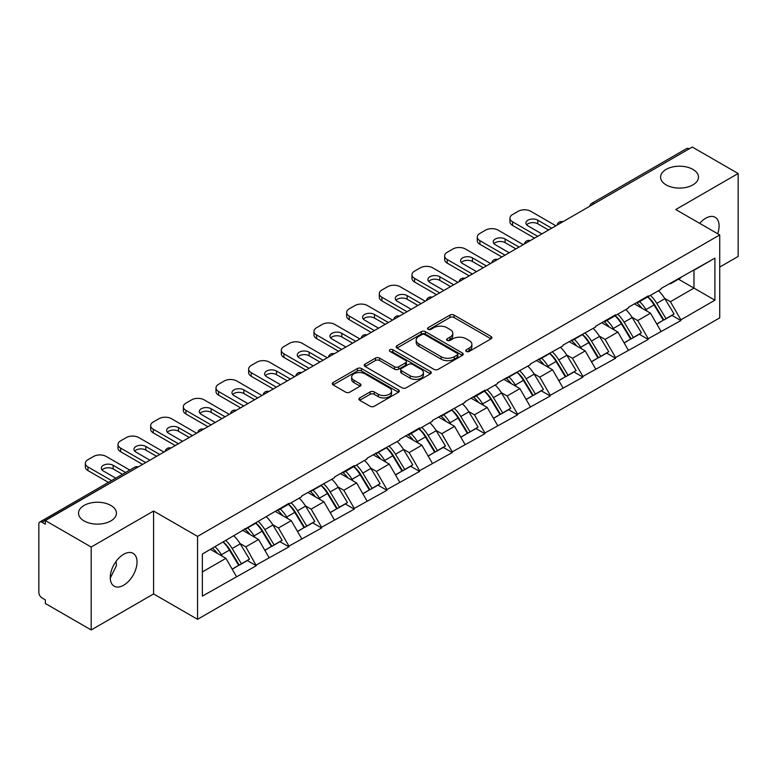 <?xml version="1.0" encoding="UTF-8"?>
<svg xmlns="http://www.w3.org/2000/svg" width="777" height="777" viewBox="0 0 777 777"><rect width="100%" height="100%" fill="white"/><g stroke="black" fill="none" stroke-linecap="round" stroke-linejoin="round"><path stroke-width="1.17" d="M110.878 505.448A18.949 10.936 0 0 0 90.219 503.078A18.949 10.936 0 0 0 78.526 513.189A18.949 10.936 0 0 0 84.071 520.92A18.949 10.936 0 0 0 104.73 523.29A18.949 10.936 0 0 0 116.424 513.189A18.949 10.936 0 0 0 110.878 505.448M692.929 169.405A18.949 10.936 0 0 0 672.27 167.036A18.949 10.936 0 0 0 660.576 177.146A18.949 10.936 0 0 0 666.122 184.877A18.949 10.936 0 0 0 686.781 187.247A18.949 10.936 0 0 0 698.474 177.146A18.949 10.936 0 0 0 692.929 169.405M466.336 351.427A2.03 1.175 0 0 0 469.221 351.427L491.054 338.821A2.904 1.68 0 0 0 491.909 337.636A2.904 1.68 0 0 0 491.054 336.441L454.059 315.083A2.904 1.68 0 0 0 449.951 315.083L428.117 327.69A2.03 1.175 0 0 0 427.515 328.525A2.03 1.175 0 0 0 428.117 329.351A2.03 1.175 0 0 0 430.992 329.351L433.819 327.719A9.305 5.371 0 0 1 446.969 327.719L450.058 329.506A9.305 5.371 0 0 1 452.777 333.304A9.305 5.371 0 0 1 450.058 337.101L447.231 338.733A2.03 1.175 0 0 0 446.629 339.559A2.03 1.175 0 0 0 447.231 340.394A2.03 1.175 0 0 0 450.106 340.394L452.933 338.762A9.305 5.371 0 0 1 466.083 338.762L469.162 340.54A9.305 5.371 0 0 1 471.892 344.337A9.305 5.371 0 0 1 469.162 348.135L466.336 349.767A2.03 1.175 0 0 0 465.744 350.592A2.03 1.175 0 0 0 466.336 351.427L466.336 349.767M116.094 561.334L116.424 565.588L110.256 578.185M123.65 554.283A18.949 10.936 -60 0 1 133.12 553.35A18.949 10.936 -60 0 1 136.024 568.531A18.949 10.936 -60 0 1 123.65 585.227A18.949 10.936 -60 0 1 114.17 586.169A18.949 10.936 -60 0 1 111.266 570.988A18.949 10.936 -60 0 1 123.65 554.283M699.688 223.358A18.949 10.936 -60 0 1 705.701 218.24A18.949 10.936 -60 0 1 715.17 217.298A18.949 10.936 -60 0 1 717.676 233.741M359.732 397.902A2.904 1.68 0 0 0 358.877 399.096A2.904 1.68 0 0 0 359.732 400.281L370.105 406.274A2.904 1.68 0 0 0 374.223 406.274L398.475 392.268A2.904 1.68 0 0 0 399.32 391.084A2.904 1.68 0 0 0 398.475 389.899L361.48 368.541A2.904 1.68 0 0 0 357.371 368.541L333.119 382.537A2.904 1.68 0 0 0 332.265 383.731A2.904 1.68 0 0 0 333.119 384.916L345.658 392.152A2.904 1.68 0 0 0 349.767 392.152L360.139 386.159A2.904 1.68 0 0 0 360.994 384.974A2.904 1.68 0 0 0 360.139 383.789L353.923 380.196A7.77 4.487 0 0 1 351.651 377.02A7.77 4.487 0 0 1 356.449 372.873A7.77 4.487 0 0 1 364.918 373.854L389.277 387.908A7.77 4.487 0 0 1 391.55 391.084A7.77 4.487 0 0 1 386.752 395.231A7.77 4.487 0 0 1 378.282 394.26L374.223 391.919A2.904 1.68 0 0 0 370.105 391.919L359.732 397.902L359.732 400.281L370.105 394.327L370.105 391.919M153.584 511.013L91.191 547.037L45.338 520.561L692.297 147.047L738.15 173.514L675.757 209.537L719.725 234.926L197.552 536.392L153.584 511.013L153.584 593.939L197.552 619.318L197.552 536.392M434.022 369.366A2.904 1.68 0 0 0 438.131 369.366L462.383 355.371A2.904 1.68 0 0 0 463.238 354.186A2.904 1.68 0 0 0 462.383 353.001L425.388 331.643A2.904 1.68 0 0 0 421.28 331.643L397.028 345.639A2.904 1.68 0 0 0 396.183 346.824A2.904 1.68 0 0 0 397.028 348.009L434.022 369.366M390.753 351.864A2.03 1.175 0 0 1 392.822 352.156L430.39 373.844L406.177 387.82A2.904 1.68 0 0 1 402.068 387.82L365.073 366.462L365.073 364.092A2.904 1.68 0 0 0 364.219 365.277A2.904 1.68 0 0 0 365.073 366.462M365.073 364.092L375.456 358.1A2.904 1.68 0 0 1 379.565 358.1L394.561 366.763A2.904 1.68 0 0 0 398.679 366.763L405.565 362.781A2.904 1.68 0 0 0 406.41 361.596A2.904 1.68 0 0 0 405.565 360.411L389.937 351.398A2.03 1.175 0 0 1 389.345 350.563A2.03 1.175 0 0 1 390.598 349.475A2.03 1.175 0 0 1 392.822 349.737L430.429 371.445A2.904 1.68 0 0 1 431.274 372.63A2.904 1.68 0 0 1 430.429 373.824L430.429 371.445M197.552 619.318L719.725 317.851L719.725 234.926M223.242 541.996A19.843 11.451 -120 0 1 230.031 549.931L239.277 565.2L247.339 560.547L256.284 565.714L245.814 546.853L240.015 543.502M256.284 565.714L202.37 596.114L202.37 554.04L288.947 503.331L288.947 504.059L301.719 496.688L301.719 495.959L334.382 477.826L334.382 477.107L354.263 465.617L354.263 466.346L367.035 458.974L367.035 458.245L399.699 440.112L399.699 439.393L419.59 427.904L419.59 428.632L432.362 421.26L432.362 420.532L465.025 402.399L465.025 401.68L484.916 390.19L484.916 390.918L497.688 383.547L497.688 382.818L530.351 364.685L530.351 363.957L563.014 345.833L563.014 345.105L595.677 326.971L595.677 326.243L615.559 314.763L615.559 315.491L628.331 308.119L628.331 307.391L648.222 295.911L648.222 296.629L660.994 289.258L660.994 288.529L714.908 258.129L714.908 300.194L680.885 319.842L670.415 301.709L664.617 298.358M647.843 296.853A19.843 11.451 -120 0 1 654.642 304.788L663.879 320.056L671.94 315.404L680.885 320.571L680.885 319.842M680.885 320.571L648.222 338.694L637.752 320.561L631.954 317.22M615.18 315.705A19.843 11.451 -120 0 1 621.979 323.65L631.225 338.918L639.286 334.256L648.222 339.423L648.222 338.694M648.222 339.423L615.559 357.556L605.098 339.423L599.29 336.072M582.527 334.566A19.843 11.451 -120 0 1 589.316 342.502L598.562 357.77L606.623 353.117L615.559 358.284L615.559 357.556M615.559 358.284L582.905 376.408L572.435 358.284L566.637 354.934M549.863 353.418A19.843 11.451 -120 0 1 556.653 361.363L565.899 376.631L573.96 371.979L582.905 377.136L582.905 376.408M582.905 377.136L550.242 395.27L539.772 377.136L533.974 373.786M517.2 372.28A19.843 11.451 -120 0 1 523.989 380.215L533.236 395.483L541.297 390.831L550.242 395.998L550.242 395.27M550.242 395.998L517.579 414.131L507.109 395.998L501.311 392.647M484.537 391.132A19.843 11.451 -120 0 1 491.326 399.077L500.573 414.345L508.634 409.693L517.579 414.85L517.579 414.131M517.579 414.85L484.916 432.983L474.446 414.85L468.648 411.499M451.874 409.994A19.843 11.451 -120 0 1 458.663 417.939L467.909 433.197L475.971 428.545L484.916 433.712L484.916 432.983M484.916 433.712L452.253 451.845L441.783 433.712L435.984 430.361M419.211 428.855A19.843 11.451 -120 0 1 426 436.791L435.246 452.059L443.308 447.406L452.253 452.564L452.253 451.845M452.253 452.564L419.59 470.697L409.12 452.564L403.321 449.223M386.548 447.707A19.843 11.451 -120 0 1 393.347 455.652L402.583 470.911L410.644 466.258L419.59 471.425L419.59 470.697M419.59 471.425L386.927 489.559L376.457 471.425L370.658 468.075M353.885 466.569A19.843 11.451 -120 0 1 360.683 474.504L369.93 489.772L377.991 485.12L386.927 490.277L386.927 489.559M386.927 490.277L354.263 508.411L343.803 490.277L337.995 486.936M321.231 485.421A19.843 11.451 -120 0 1 328.02 493.366L337.267 508.624L345.328 503.972L354.263 509.139L354.263 508.411M354.263 509.139L321.61 527.272L311.14 509.139L305.342 505.788M288.568 504.283A19.843 11.451 -120 0 1 295.357 512.218L304.603 527.486L312.665 522.834L321.61 527.991L321.61 527.272M321.61 527.991L288.947 546.124L278.477 527.991L272.678 524.65M255.905 523.135A19.843 11.451 -120 0 1 262.694 531.079L271.94 546.348L280.002 541.686L288.947 546.853L288.947 546.124M288.947 546.853L256.284 564.986M245.182 528.603L245.814 528.962L256.284 522.921M245.814 546.853L258.586 539.481L242.463 530.167M269.056 557.614L258.586 539.481M277.845 509.741L278.477 510.101L288.947 504.059M278.477 527.991L291.249 520.619L275.126 511.315M301.719 538.752L291.249 520.619M310.509 490.889L311.14 491.249L321.61 485.207M311.14 509.139L323.912 501.767L307.789 492.453M334.382 519.9L323.912 501.767M343.172 472.027L343.803 472.387L354.263 466.346M343.803 490.277L356.575 482.905L340.452 473.601M367.035 501.039L356.575 482.905M375.835 453.166L376.457 453.535L386.927 447.484M376.457 471.425L389.228 464.054L373.115 454.739M399.699 482.177L389.228 464.054M408.498 434.314L409.12 434.673L419.59 428.632M409.12 452.564L421.892 445.192L405.769 435.887M432.362 463.325L421.892 445.192M441.161 415.452L441.783 415.821L452.253 409.77M441.783 433.712L454.555 426.34L438.432 417.026M465.025 444.463L454.555 426.34M473.815 396.6L474.446 396.96L484.916 390.918M474.446 414.85L487.218 407.478L471.095 398.174M497.688 425.611L487.218 407.478M506.478 377.739L507.109 378.108L517.579 372.057M507.109 395.998L519.881 388.617L503.758 379.312M530.351 406.75L519.881 388.617M539.141 358.887L539.772 359.246L550.242 353.205M539.772 377.136L552.544 369.765L536.421 360.46M563.014 387.898L552.544 369.765M571.804 340.025L572.435 340.394L582.905 334.343M572.435 358.284L585.207 350.903L569.085 341.598M595.677 369.036L585.207 350.903M604.467 321.173L605.098 321.532L615.559 315.491M605.098 339.423L617.87 332.051L601.748 322.746M628.331 350.184L617.87 332.051M637.13 302.311L637.752 302.68L648.222 296.629M637.752 320.561L650.524 313.189L634.411 303.885M660.994 331.323L650.524 313.189M689.16 148.854L594.308 203.613M592.977 204.39A4.439 2.564 120 0 1 594.104 203.496A4.439 2.564 60 0 0 591.88 203.273L686.722 148.514A4.439 2.564 60 0 1 688.946 148.737M669.793 283.459L670.415 283.819L680.885 277.777M670.415 301.709L693.968 288.112L693.968 270.221L714.908 258.129M678.476 279.166L714.908 300.194M719.725 267.074L738.15 256.439L738.15 173.514M91.191 547.037L91.191 629.953L45.338 603.486L45.338 599.854L41.987 597.921A4.439 2.564 -120 0 1 38.85 592.482L38.85 524.067A4.439 2.564 -120 0 1 39.773 522.037A4.439 2.564 -120 0 1 41.987 522.251L45.338 524.184L45.338 520.561M91.191 629.953L153.584 593.939M202.37 571.93L225.922 558.333L210.431 549.388M236.393 576.466L225.922 558.333M654.176 305.147L655.215 305.74M621.513 323.999L622.552 324.601M588.849 342.861L589.889 343.463M556.196 361.713L557.226 362.315M523.533 380.575L524.562 381.177M490.87 399.436L491.909 400.029M458.207 418.288L459.246 418.89M425.543 437.15L426.583 437.742M392.88 456.002L393.92 456.604M360.217 474.864L361.256 475.456M327.554 493.716L328.593 494.318M294.901 512.577L295.93 513.17M262.238 531.429L263.267 532.031M229.574 550.291L230.614 550.883M467.152 351.709L469.162 350.553A9.305 5.371 0 0 0 471.892 346.756L471.892 344.337M452.777 333.304L452.777 335.722A9.305 5.371 0 0 1 450.058 339.52L448.038 340.676M491.015 338.84L454.059 317.502A2.904 1.68 0 0 0 449.951 317.502L428.923 329.642M462.383 353.001L462.383 355.371L425.388 334.061A2.904 1.68 0 0 0 421.28 334.061L397.066 348.038M457.245 355.011A2.03 1.175 0 0 0 457.838 354.186A2.03 1.175 0 0 0 457.245 353.35L424.776 334.605A2.03 1.175 0 0 0 421.901 334.605L418.92 336.324A9.305 5.371 0 0 0 416.19 340.122A9.305 5.371 0 0 0 418.92 343.92L441.113 356.73A9.305 5.371 0 0 0 454.263 356.73L457.245 355.011L457.245 357.43A2.03 1.175 0 0 0 457.838 356.604L457.838 354.186M416.19 340.122L416.19 342.54A9.305 5.371 0 0 0 418.92 346.338L418.92 343.92M457.245 357.43L454.263 359.149A9.305 5.371 0 0 1 441.113 359.149L418.92 346.338M365.112 366.482L375.456 360.518L375.456 358.1M406.41 361.596L406.41 364.015A2.904 1.68 0 0 1 405.565 365.2L398.679 369.182A2.904 1.68 0 0 1 394.561 369.182L379.565 360.518A2.904 1.68 0 0 0 375.456 360.518M410.13 375.747A7.77 4.487 0 0 0 418.609 376.719A7.77 4.487 0 0 0 423.407 372.572A7.77 4.487 0 0 0 421.124 369.396L412.548 364.442A2.904 1.68 0 0 0 408.44 364.442L401.554 368.424A2.904 1.68 0 0 0 400.699 369.609A2.904 1.68 0 0 0 401.554 370.794L410.13 375.747L410.13 378.166A7.77 4.487 0 0 0 418.609 379.137A7.77 4.487 0 0 0 423.407 374.99L423.407 372.572M400.699 369.609L400.699 372.028A2.904 1.68 0 0 0 401.554 373.213L401.554 370.794M410.13 378.166L401.554 373.213M391.55 391.084L391.55 393.502A7.77 4.487 0 0 1 386.752 397.649A7.77 4.487 0 0 1 378.282 396.678L374.223 394.327A2.904 1.68 0 0 0 370.105 394.327M351.651 377.02L351.651 379.438A7.77 4.487 0 0 0 353.923 382.614L353.923 380.196M360.101 386.179L353.923 382.614M398.475 389.899L398.475 392.268L361.48 370.959A2.904 1.68 0 0 0 357.371 370.959L333.158 384.936M555.895 225.796L530.769 211.295A8.887 5.128 0 0 0 518.201 211.295L512.548 214.559A8.887 5.128 0 0 0 509.955 218.182A8.887 5.128 0 0 0 512.548 221.804L512.548 225.437L534.537 238.121M512.548 225.437A8.887 5.128 180 0 1 509.955 221.804L509.955 218.182M526.651 224.825A6.954 4.021 180 0 1 537.781 223.805L548.562 230.031M512.548 221.804L537.674 236.315M541.86 233.896L527.942 225.854A6.954 4.021 180 0 1 525.903 223.018A6.954 4.021 180 0 1 530.196 219.308A6.954 4.021 180 0 1 537.781 220.173L551.709 228.215M658.478 290.715A24.281 14.015 60 0 1 664.84 298.718L656.779 303.37A24.281 14.015 -120 0 0 650.417 295.367M656.779 303.37L666.025 318.638L674.086 313.986L664.84 298.718M663.879 320.056L666.025 318.638M671.94 315.404L674.086 313.986M636.528 302.661A19.843 11.451 60 0 1 642.006 308.275M639.626 301.593A24.281 14.015 60 0 1 645.998 309.596L646.901 311.101M656.837 324.126L663.296 320.211L654.049 304.943A24.281 14.015 -120 0 0 647.688 296.94M663.296 320.211L656.759 323.98M523.232 244.658L498.106 230.147A8.887 5.128 0 0 0 485.547 230.147L479.895 233.411A8.887 5.128 0 0 0 477.292 237.034A8.887 5.128 0 0 0 479.895 240.666L479.895 244.289L501.874 256.983M479.895 244.289A8.887 5.128 180 0 1 477.292 240.666L477.292 237.034M493.987 243.687A6.954 4.021 180 0 1 505.118 242.657L515.899 248.883M479.895 240.666L505.011 255.167M509.197 252.748L495.279 244.716A6.954 4.021 180 0 1 493.24 241.87A6.954 4.021 180 0 1 497.533 238.16A6.954 4.021 180 0 1 505.118 239.034L519.046 247.067M625.815 309.576A24.281 14.015 60 0 1 632.177 317.57L624.116 322.232A24.281 14.015 -120 0 0 617.754 314.229M624.116 322.232L633.362 337.49L641.423 332.838L632.177 317.57M631.225 338.918L633.362 337.49M639.286 334.256L641.423 332.838M603.865 321.513A19.843 11.451 60 0 1 609.343 327.127M606.973 320.454A24.281 14.015 60 0 1 613.335 328.448L614.248 329.953M624.174 342.978L630.642 339.063L621.396 323.795A24.281 14.015 -120 0 0 615.025 315.792M630.642 339.063L624.096 342.842M490.569 263.51L465.442 249.009A8.887 5.128 0 0 0 452.884 249.009L447.231 252.272A8.887 5.128 0 0 0 444.629 255.895A8.887 5.128 0 0 0 447.231 259.518L447.231 263.15L469.211 275.845M447.231 263.15A8.887 5.128 180 0 1 444.629 259.518L444.629 255.895M461.324 262.548A6.954 4.021 180 0 1 472.455 261.519L483.236 267.744M447.231 259.518L472.348 274.028M476.544 271.61L462.616 263.568A6.954 4.021 180 0 1 460.576 260.732A6.954 4.021 180 0 1 464.879 257.022A6.954 4.021 180 0 1 472.455 257.886L486.383 265.928M593.152 328.428A24.281 14.015 60 0 1 599.514 336.431L591.452 341.084A24.281 14.015 -120 0 0 585.091 333.08M591.452 341.084L600.699 356.352L608.76 351.699L599.514 336.431M598.562 357.77L600.699 356.352M606.623 353.117L608.76 351.699M571.212 340.375A19.843 11.451 60 0 1 576.68 345.988M574.31 339.306A24.281 14.015 60 0 1 580.672 347.309L581.584 348.815M591.511 361.839L597.979 357.925L588.733 342.657A24.281 14.015 -120 0 0 582.371 334.654M597.979 357.925L591.433 361.693M457.906 282.372L432.779 267.861A8.887 5.128 0 0 0 420.221 267.861L414.568 271.124A8.887 5.128 0 0 0 411.965 274.757A8.887 5.128 0 0 0 414.568 278.38L414.568 282.002L436.548 294.697M414.568 282.002A8.887 5.128 180 0 1 411.965 278.38L411.965 274.757M428.671 281.4A6.954 4.021 180 0 1 439.792 280.371L450.582 286.596M414.568 278.38L439.695 292.88M443.881 290.462L429.953 282.43A6.954 4.021 180 0 1 427.913 279.584A6.954 4.021 180 0 1 432.216 275.874A6.954 4.021 180 0 1 439.792 276.748L453.719 284.79M560.489 347.29A24.281 14.015 60 0 1 566.851 355.283L558.789 359.945A24.281 14.015 -120 0 0 552.428 351.942M558.789 359.945L568.036 375.204L576.097 370.551L566.851 355.283M565.899 376.631L568.036 375.204M573.96 371.979L576.097 370.551M538.548 359.227A19.843 11.451 60 0 1 544.017 364.84M541.647 358.168A24.281 14.015 60 0 1 548.008 366.171L548.921 367.676M558.857 380.691L565.316 376.777L556.07 361.509A24.281 14.015 -120 0 0 549.708 353.516M565.316 376.777L558.77 380.555M425.242 301.223L400.116 286.723A8.887 5.128 0 0 0 387.558 286.723L381.905 289.986A8.887 5.128 0 0 0 379.302 293.609A8.887 5.128 0 0 0 381.905 297.232L381.905 300.864L403.885 313.558M381.905 300.864A8.887 5.128 180 0 1 379.302 297.232L379.302 293.609M396.008 300.262A6.954 4.021 180 0 1 407.138 299.232L417.919 305.458M381.905 297.232L407.031 311.742M411.218 309.324L397.29 301.282A6.954 4.021 180 0 1 395.26 298.446A6.954 4.021 180 0 1 399.553 294.736A6.954 4.021 180 0 1 407.138 295.6L421.056 303.642M527.826 366.142A24.281 14.015 60 0 1 534.188 374.145L526.126 378.797A24.281 14.015 -120 0 0 519.764 370.794M526.126 378.797L535.372 394.065L543.434 389.413L534.188 374.145M533.236 395.483L535.372 394.065M541.297 390.831L543.434 389.413M505.885 378.088A19.843 11.451 60 0 1 511.353 383.702M508.984 377.02A24.281 14.015 60 0 1 515.345 385.023L516.258 386.528M526.194 399.553L532.653 395.639L523.407 380.371A24.281 14.015 -120 0 0 517.045 372.368M532.653 395.639L526.107 399.417M392.579 320.085L367.463 305.575A8.887 5.128 0 0 0 354.895 305.575L349.242 308.838A8.887 5.128 0 0 0 346.639 312.471A8.887 5.128 0 0 0 349.242 316.093L349.242 319.716L371.231 332.41M349.242 319.716A8.887 5.128 180 0 1 346.639 316.093L346.639 312.471M363.345 319.114A6.954 4.021 180 0 1 374.475 318.084L385.256 324.31M349.242 316.093L374.368 330.594M378.554 328.185L364.636 320.143A6.954 4.021 180 0 1 362.597 317.298A6.954 4.021 180 0 1 366.89 313.587A6.954 4.021 180 0 1 374.475 314.462L388.393 322.504M495.163 385.003A24.281 14.015 60 0 1 501.524 393.007L493.463 397.659A24.281 14.015 -120 0 0 487.101 389.656M493.463 397.659L502.709 412.917L510.771 408.265L501.524 393.007M500.573 414.345L502.709 412.917M508.634 409.693L510.771 408.265M473.222 396.94A19.843 11.451 60 0 1 478.69 402.554M476.32 395.882A24.281 14.015 60 0 1 482.682 403.885L483.595 405.39M493.531 418.405L499.99 414.491L490.743 399.223A24.281 14.015 -120 0 0 484.382 391.229M499.99 414.491L493.453 418.269M359.916 338.937L334.8 324.436A8.887 5.128 0 0 0 322.232 324.436L316.579 327.7A8.887 5.128 0 0 0 313.976 331.323A8.887 5.128 0 0 0 316.579 334.955L316.579 338.578L338.568 351.272M316.579 338.578A8.887 5.128 180 0 1 313.976 334.955L313.976 331.323M330.681 337.976A6.954 4.021 180 0 1 341.812 336.946L352.593 343.172M316.579 334.955L341.705 349.456M345.891 347.037L331.973 338.995A6.954 4.021 180 0 1 329.934 336.159A6.954 4.021 180 0 1 334.227 332.449A6.954 4.021 180 0 1 341.812 333.323L355.73 341.356M462.5 403.855A24.281 14.015 60 0 1 468.861 411.859L460.8 416.511A24.281 14.015 -120 0 0 454.438 408.508M460.8 416.511L470.046 431.779L478.108 427.127L468.861 411.859M467.909 433.197L470.046 431.779M475.971 428.545L478.108 427.127M440.559 415.802A19.843 11.451 60 0 1 446.027 421.416M443.657 414.733A24.281 14.015 60 0 1 450.019 422.737L450.932 424.242M460.868 437.266L467.327 433.352L458.08 418.084A24.281 14.015 -120 0 0 451.719 410.081M467.327 433.352L460.79 437.13M327.263 357.799L302.136 343.288A8.887 5.128 0 0 0 289.568 343.288L283.916 346.552A8.887 5.128 0 0 0 281.313 350.184A8.887 5.128 0 0 0 283.916 353.807L283.916 357.43L305.905 370.124M283.916 357.43A8.887 5.128 180 0 1 281.313 353.807L281.313 350.184M298.018 356.828A6.954 4.021 180 0 1 309.149 355.798L319.93 362.024M283.916 353.807L309.042 368.317M313.228 365.899L299.31 357.857A6.954 4.021 180 0 1 297.27 355.021A6.954 4.021 180 0 1 301.563 351.301A6.954 4.021 180 0 1 309.149 352.175L323.067 360.217M429.836 422.717A24.281 14.015 60 0 1 436.208 430.72L428.146 435.373A24.281 14.015 -120 0 0 421.775 427.369M428.146 435.373L437.393 450.641L445.444 445.979L436.208 430.72M435.246 452.059L437.393 450.641M443.308 447.406L445.444 445.979M407.896 434.654A19.843 11.451 60 0 1 413.374 440.268M410.994 433.595A24.281 14.015 60 0 1 417.356 441.598L418.269 443.104M428.205 456.128L434.664 452.204L425.417 436.946A24.281 14.015 -120 0 0 419.056 428.943M434.664 452.204L428.127 455.982M294.6 376.651L269.473 362.15A8.887 5.128 0 0 0 256.905 362.15L251.253 365.413A8.887 5.128 0 0 0 248.659 369.036A8.887 5.128 0 0 0 251.253 372.669L251.253 376.291L273.242 388.986M251.253 376.291A8.887 5.128 180 0 1 248.659 372.669L248.659 369.036M265.355 375.689A6.954 4.021 180 0 1 276.486 374.66L287.267 380.885M251.253 372.669L276.379 387.169M280.565 384.751L266.647 376.719A6.954 4.021 180 0 1 264.607 373.873A6.954 4.021 180 0 1 268.9 370.163A6.954 4.021 180 0 1 276.486 371.037L290.413 379.069M397.183 441.569A24.281 14.015 60 0 1 403.545 449.572L395.483 454.224A24.281 14.015 -120 0 0 389.122 446.221M395.483 454.224L404.73 469.493L412.791 464.84L403.545 449.572M402.583 470.911L404.73 469.493M410.644 466.258L412.791 464.84M375.233 453.515A19.843 11.451 60 0 1 380.711 459.129M378.331 452.447A24.281 14.015 60 0 1 384.702 460.45L385.606 461.956M395.542 474.98L402 471.066L392.754 455.798A24.281 14.015 -120 0 0 386.392 447.795M402 471.066L395.464 474.844M261.936 395.512L236.81 381.002A8.887 5.128 0 0 0 224.252 381.002L218.599 384.265A8.887 5.128 0 0 0 215.996 387.898A8.887 5.128 0 0 0 218.599 391.521L218.599 395.153L240.579 407.838M218.599 395.153A8.887 5.128 180 0 1 215.996 391.521L215.996 387.898M232.692 394.541A6.954 4.021 180 0 1 243.823 393.521L254.603 399.737M218.599 391.521L243.716 406.031M247.902 403.613L233.984 395.571A6.954 4.021 180 0 1 231.944 392.735A6.954 4.021 180 0 1 236.237 389.015A6.954 4.021 180 0 1 243.823 389.889L257.75 397.931M364.52 460.431A24.281 14.015 60 0 1 370.882 468.434L362.82 473.086A24.281 14.015 -120 0 0 356.458 465.083M362.82 473.086L372.066 488.354L380.128 483.692L370.882 468.434M369.93 489.772L372.066 488.354M377.991 485.12L380.128 483.692M342.57 472.367A19.843 11.451 60 0 1 348.047 477.981M345.678 471.309A24.281 14.015 60 0 1 352.039 479.312L352.952 480.817M362.878 493.842L369.347 489.918L360.101 474.66A24.281 14.015 -120 0 0 353.729 466.656M369.347 489.918L362.801 493.696M229.273 414.364L204.147 399.864A8.887 5.128 0 0 0 191.589 399.864L185.936 403.127A8.887 5.128 0 0 0 183.333 406.75A8.887 5.128 0 0 0 185.936 410.382L185.936 414.005L207.915 426.699M185.936 414.005A8.887 5.128 180 0 1 183.333 410.382L183.333 406.75M200.029 413.403A6.954 4.021 180 0 1 211.159 412.373L221.94 418.599M185.936 410.382L211.053 424.883M215.248 422.465L201.321 414.432A6.954 4.021 180 0 1 199.281 411.587A6.954 4.021 180 0 1 203.584 407.876A6.954 4.021 180 0 1 211.159 408.751L225.087 416.783M331.857 479.283A24.281 14.015 60 0 1 338.218 487.286L330.157 491.938A24.281 14.015 -120 0 0 323.795 483.945M330.157 491.938L339.403 507.206L347.465 502.554L338.218 487.286M337.267 508.624L339.403 507.206M345.328 503.972L347.465 502.554M309.916 491.229A19.843 11.451 60 0 1 315.384 496.843M313.014 490.161A24.281 14.015 60 0 1 319.376 498.164L320.289 499.669M330.215 512.694L336.684 508.78L327.438 493.512A24.281 14.015 -120 0 0 321.076 485.508M336.684 508.78L330.138 512.558M196.61 433.226L171.484 418.716A8.887 5.128 0 0 0 158.926 418.716L153.273 421.979A8.887 5.128 0 0 0 150.67 425.611A8.887 5.128 0 0 0 153.273 429.234L153.273 432.867L175.252 445.551M153.273 432.867A8.887 5.128 180 0 1 150.67 429.234L150.67 425.611M167.376 432.255A6.954 4.021 180 0 1 178.496 431.235L189.287 437.461M153.273 429.234L178.399 443.745M182.585 441.326L168.658 433.284A6.954 4.021 180 0 1 166.618 430.448A6.954 4.021 180 0 1 170.921 426.738A6.954 4.021 180 0 1 178.496 427.603L192.424 435.644M299.194 498.144A24.281 14.015 60 0 1 305.555 506.148L297.494 510.8A24.281 14.015 -120 0 0 291.132 502.797M297.494 510.8L306.74 526.068L314.802 521.416L305.555 506.148M304.603 527.486L306.74 526.068M312.665 522.834L314.802 521.416M277.253 510.091A19.843 11.451 60 0 1 282.721 515.695M280.351 509.022A24.281 14.015 60 0 1 286.713 517.026L287.626 518.531M297.562 531.555L304.021 527.632L294.774 512.373A24.281 14.015 -120 0 0 288.413 504.37M304.021 527.632L297.474 531.41M163.947 452.078L138.821 437.577A8.887 5.128 0 0 0 126.262 437.577L120.61 440.841A8.887 5.128 0 0 0 118.007 444.463A8.887 5.128 0 0 0 120.61 448.096L120.61 451.719L142.589 464.413M120.61 451.719A8.887 5.128 180 0 1 118.007 448.096L118.007 444.463M134.712 451.116A6.954 4.021 180 0 1 145.843 450.087L156.624 456.313M120.61 448.096L145.736 462.597M149.922 460.178L135.994 452.146A6.954 4.021 180 0 1 133.965 449.3A6.954 4.021 180 0 1 138.257 445.59A6.954 4.021 180 0 1 145.843 446.464L159.761 454.496M266.53 516.996A24.281 14.015 60 0 1 272.892 524.999L264.831 529.652A24.281 14.015 -120 0 0 258.469 521.658M264.831 529.652L274.077 544.92L282.138 540.268L272.892 524.999M271.94 546.348L274.077 544.92M280.002 541.686L282.138 540.268M244.59 528.943A19.843 11.451 60 0 1 250.058 534.557M247.688 527.884A24.281 14.015 60 0 1 254.05 535.877L254.963 537.383M264.899 550.407L271.358 546.493L262.111 531.225A24.281 14.015 -120 0 0 255.75 523.222M271.358 546.493L264.811 550.271M129.778 470.066L106.167 456.439A8.887 5.128 0 0 0 93.599 456.439L87.947 459.702A8.887 5.128 0 0 0 85.344 463.325A8.887 5.128 0 0 0 87.947 466.948L87.947 470.58L108.421 482.4M87.947 470.58A8.887 5.128 180 0 1 85.344 466.948L85.344 463.325M102.049 469.968A6.954 4.021 180 0 1 113.18 468.949L122.445 474.3M87.947 466.948L111.558 480.584M115.754 478.166L103.341 470.998A6.954 4.021 180 0 1 101.301 468.162A6.954 4.021 180 0 1 105.594 464.452A6.954 4.021 180 0 1 113.18 465.316L125.592 472.484M233.867 535.858A24.281 14.015 60 0 1 240.229 543.861L232.168 548.513A24.281 14.015 -120 0 0 225.806 540.51M232.168 548.513L241.414 563.781L249.475 559.129L240.229 543.861M239.277 565.2L241.414 563.781M247.339 560.547L249.475 559.129M212.461 548.222A19.843 11.451 60 0 1 217.395 553.418M215.025 546.736A24.281 14.015 60 0 1 221.387 554.739L222.3 556.245M232.236 569.269L238.694 565.355L229.448 550.087A24.281 14.015 -120 0 0 223.086 542.084M238.694 565.355L232.158 569.123M137.043 467.618L41.987 522.251M137.966 467.084A4.439 2.564 -60 0 0 136.839 467.492A4.439 2.564 -120 0 0 134.615 467.278L39.773 522.037M560.314 223.242A4.439 2.564 120 0 1 561.441 222.348A4.439 2.564 -60 0 1 562.567 221.94M527.651 242.103A4.439 2.564 120 0 1 528.778 241.21A4.439 2.564 -60 0 1 529.904 240.802M494.988 260.955A4.439 2.564 120 0 1 496.114 260.062A4.439 2.564 -60 0 1 497.241 259.654M462.325 279.817A4.439 2.564 120 0 1 463.451 278.924A4.439 2.564 -60 0 1 464.578 278.516M429.662 298.669A4.439 2.564 120 0 1 430.788 297.776A4.439 2.564 -60 0 1 431.925 297.368M397.008 317.531A4.439 2.564 120 0 1 398.135 316.637A4.439 2.564 -60 0 1 399.261 316.229M364.345 336.383A4.439 2.564 120 0 1 365.472 335.489A4.439 2.564 -60 0 1 366.598 335.081M331.682 355.244A4.439 2.564 120 0 1 332.809 354.351A4.439 2.564 -60 0 1 333.935 353.943M299.019 374.096A4.439 2.564 120 0 1 300.145 373.213A4.439 2.564 -60 0 1 301.272 372.795M266.356 392.958A4.439 2.564 120 0 1 267.482 392.064A4.439 2.564 -60 0 1 268.609 391.657M233.692 411.82A4.439 2.564 120 0 1 234.819 410.926A4.439 2.564 -60 0 1 235.946 410.518M201.029 430.672A4.439 2.564 120 0 1 202.156 429.778A4.439 2.564 -60 0 1 203.283 429.37M168.366 449.533A4.439 2.564 120 0 1 169.493 448.64A4.439 2.564 -60 0 1 170.629 448.232M469.162 350.553L469.162 348.135M447.231 340.394L447.231 338.733M450.058 339.52L450.058 337.101M428.117 329.351L428.117 327.69M449.951 317.502L449.951 315.083M454.059 317.502L454.059 315.083M491.054 338.821L491.054 336.441M397.028 348.009L397.028 345.639M421.28 334.061L421.28 331.643M425.388 334.061L425.388 331.643M441.113 359.149L441.113 356.73M454.263 359.149L454.263 356.73M379.565 360.518L379.565 358.1M394.561 369.182L394.561 366.763M398.679 369.182L398.679 366.763M405.565 365.2L405.565 362.781M392.822 352.156L392.822 349.737M374.223 394.327L374.223 391.919M378.282 396.678L378.282 394.26M360.139 386.159L360.139 383.789M333.119 384.916L333.119 382.537M357.371 370.959L357.371 368.541M361.48 370.959L361.48 368.541M654.049 304.943L645.998 309.596M537.781 223.805L537.781 220.173M621.396 323.795L613.335 328.448M505.118 242.657L505.118 239.034M588.733 342.657L580.672 347.309M472.455 261.519L472.455 257.886M556.07 361.509L548.008 366.171M439.792 280.371L439.792 276.748M523.407 380.371L515.345 385.023M407.138 299.232L407.138 295.6M490.743 399.223L482.682 403.885M374.475 318.084L374.475 314.462M458.08 418.084L450.019 422.737M341.812 336.946L341.812 333.323M425.417 436.946L417.356 441.598M309.149 355.798L309.149 352.175M392.754 455.798L384.702 460.45M276.486 374.66L276.486 371.037M360.101 474.66L352.039 479.312M243.823 393.521L243.823 389.889M327.438 493.512L319.376 498.164M211.159 412.373L211.159 408.751M294.774 512.373L286.713 517.026M178.496 431.235L178.496 427.603M262.111 531.225L254.05 535.877M145.843 450.087L145.843 446.464M229.448 550.087L221.387 554.739M113.18 468.949L113.18 465.316M591.88 203.273A4.439 4.439 0 0 0 589.743 206.255M562.869 221.766A4.439 4.439 0 0 0 557.09 225.107M530.205 240.627A4.439 4.439 0 0 0 524.426 243.968M497.542 259.489A4.439 4.439 0 0 0 491.763 262.82M464.879 278.341A4.439 4.439 0 0 0 459.1 281.682M432.216 297.202A4.439 4.439 0 0 0 426.437 300.534M399.553 316.054A4.439 4.439 0 0 0 393.774 319.396M366.89 334.916A4.439 4.439 0 0 0 361.111 338.248M334.227 353.768A4.439 4.439 0 0 0 328.448 357.109M301.573 372.63A4.439 4.439 0 0 0 295.794 375.961M268.91 391.482A4.439 4.439 0 0 0 263.131 394.823M236.247 410.343A4.439 4.439 0 0 0 230.468 413.675M203.584 429.195A4.439 4.439 0 0 0 197.805 432.536M170.921 448.057A4.439 4.439 0 0 0 165.142 451.388M138.257 466.909A4.439 4.439 0 0 0 134.615 467.278"/></g></svg>
